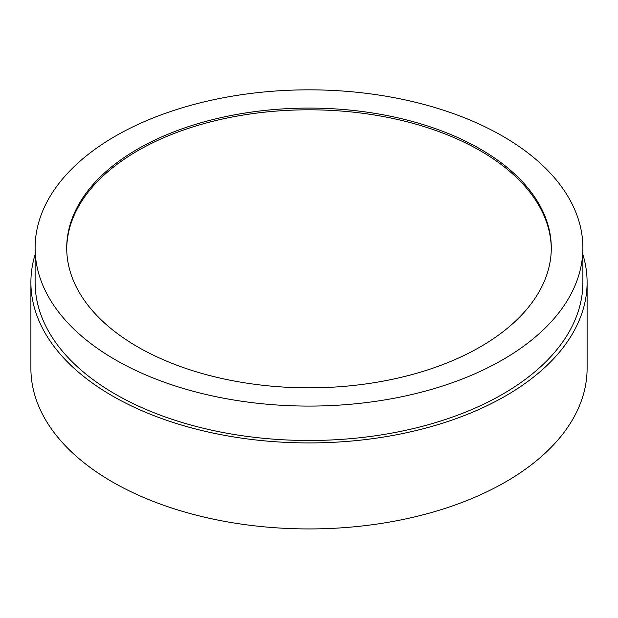 <?xml version="1.0" encoding="UTF-8"?>
<svg xmlns="http://www.w3.org/2000/svg" width="618" height="618" viewBox="0 0 618 618"><rect width="100%" height="100%" fill="white"/><g stroke="black" fill="none" stroke-linecap="round" stroke-linejoin="round"><path stroke-width="0.93" d="M137.683 346.876A242.287 139.884 0 0 0 401.715 377.196A242.287 139.884 0 0 0 551.287 247.965A242.287 139.884 0 0 0 309 108.08A242.287 139.884 0 0 0 66.713 247.965A242.287 139.884 0 0 0 137.683 346.876M551.279 248.822A242.287 139.884 0 0 0 309 109.803A242.287 139.884 0 0 0 66.721 248.822M115.334 359.776A273.89 158.123 0 0 0 413.813 394.052A273.89 158.123 0 0 0 582.89 247.965A273.89 158.123 0 0 0 309 89.834A273.89 158.123 0 0 0 35.11 247.965A273.89 158.123 0 0 0 115.334 359.776M35.11 254.523A278.1 160.556 0 0 0 30.9 282.364A278.1 160.556 0 0 0 112.352 395.899A278.1 160.556 0 0 0 415.427 430.707A278.1 160.556 0 0 0 587.1 282.364A278.1 160.556 0 0 0 582.89 254.523M30.9 282.364L30.9 368.374A278.1 160.556 0 0 0 112.352 481.909A278.1 160.556 0 0 0 415.427 516.718A278.1 160.556 0 0 0 587.1 368.374L587.1 282.364M35.11 247.965L35.11 282.364A273.89 158.123 0 0 0 115.334 394.176A273.89 158.123 0 0 0 413.813 428.459A273.89 158.123 0 0 0 582.89 282.364L582.89 247.965"/></g></svg>
